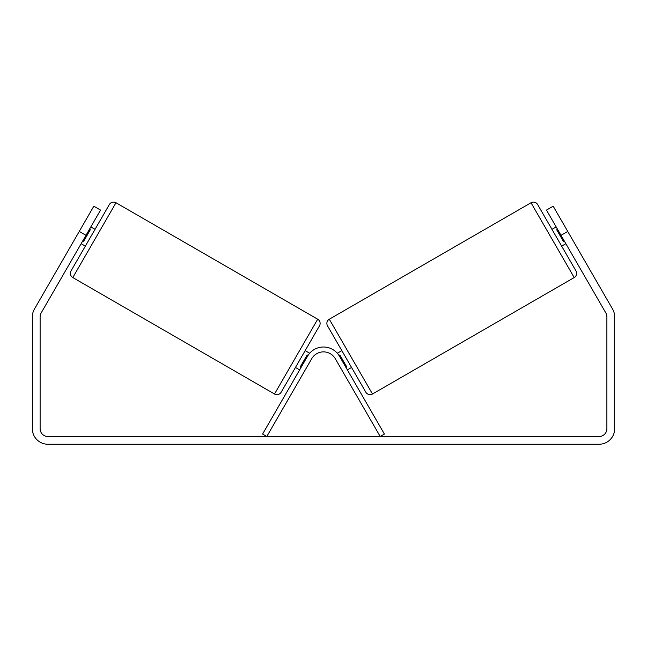 <?xml version="1.0" encoding="UTF-8"?>
<svg xmlns="http://www.w3.org/2000/svg" width="647" height="647" viewBox="0 0 647 647"><rect width="100%" height="100%" fill="white"/><g stroke="black" fill="none" stroke-linecap="round" stroke-linejoin="round"><path stroke-width="0.97" d="M262.601 434.056L307.527 356.238A18.439 18.439 0 0 1 339.473 356.238L384.399 434.056L380.193 436.482L335.267 358.664A13.587 13.587 0 0 0 311.733 358.664L266.807 436.482L262.601 434.056M115.983 202.754A4.853 4.853 0 0 0 109.359 204.533L71.024 270.923A4.853 4.853 0 0 0 72.796 277.555L274.514 394.015A4.853 4.853 0 0 0 281.146 392.236L319.481 325.845A4.853 4.853 0 0 0 317.701 319.214L115.983 202.754L72.796 277.555M95.044 229.321L90.839 226.895M89.456 229.297L90.297 229.782L83.366 241.792L82.525 241.307M85.339 246.135L81.134 243.709M309.687 353.246L305.166 350.634M299.658 369.874L295.461 367.447M301.049 367.472L300.208 366.986L307.139 354.977L307.996 355.478M83.366 241.792L90.297 229.782M85.986 235.306L79.266 231.424L93.823 206.207L100.544 210.089L41.157 312.954A7.764 7.764 0 0 0 40.114 316.836L40.114 428.718A7.764 7.764 0 0 0 47.878 436.482L599.122 436.482A7.764 7.764 0 0 0 606.886 428.718L606.886 316.836A7.764 7.764 0 0 0 605.843 312.954L546.456 210.089L553.177 206.207L567.734 231.424L561.014 235.306M79.266 231.424L34.428 309.072A15.528 15.528 0 0 0 32.35 316.836L32.35 428.718A15.528 15.528 0 0 0 47.878 444.246L599.122 444.246A15.528 15.528 0 0 0 614.65 428.718L614.65 316.836A15.528 15.528 0 0 0 612.572 309.072L567.734 231.424M531.017 202.754A4.853 4.853 0 0 1 537.641 204.533L575.976 270.923A4.853 4.853 0 0 1 574.204 277.555L372.486 394.015A4.853 4.853 0 0 1 365.854 392.236L327.519 325.845A4.853 4.853 0 0 1 329.299 319.214L531.017 202.754L574.204 277.555M551.956 229.321L556.161 226.895M561.661 246.135L565.866 243.709M557.544 229.297L556.703 229.782L563.634 241.792L564.475 241.307M337.313 353.246L341.834 350.634M347.342 369.874L351.539 367.447M345.951 367.472L346.792 366.986L339.861 354.977L339.004 355.478M274.514 394.015L317.701 319.214M372.486 394.015L329.299 319.214"/></g></svg>

